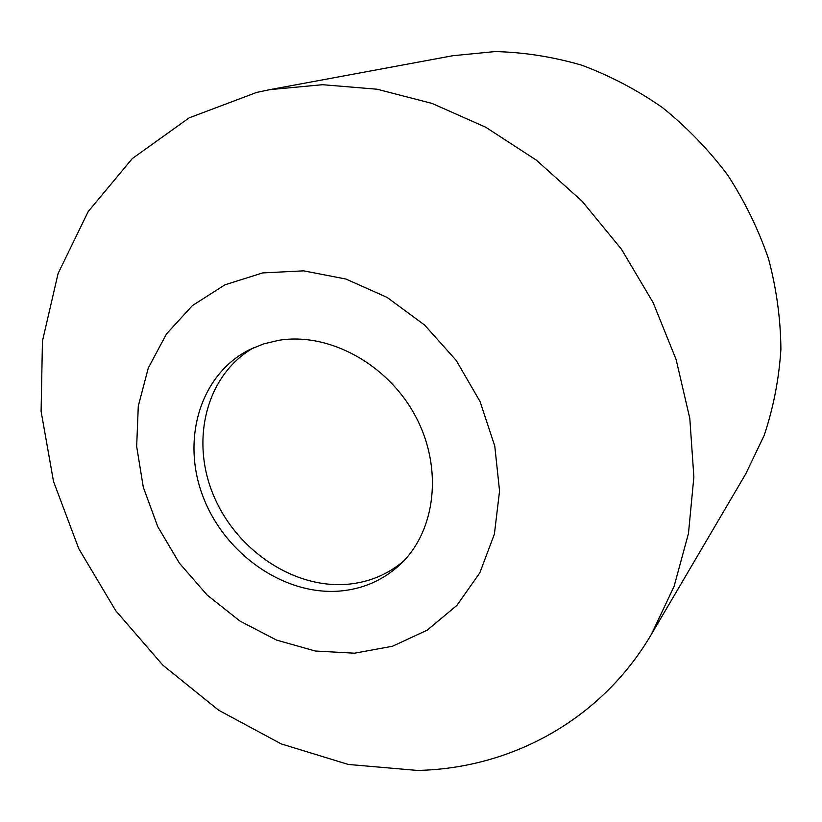 <?xml version="1.0" encoding="UTF-8"?>
<svg xmlns="http://www.w3.org/2000/svg" width="822" height="822" viewBox="0 0 822 822"><rect width="100%" height="100%" fill="white"/><g stroke="black" fill="none" stroke-linecap="round" stroke-linejoin="round"><path stroke-width="1.23" d="M651.507 634.132L745.79 473.832L764.141 435.455C773.368 408 778.958 379.302 780.9 349.371C780.643 319.1 776.533 288.943 768.56 258.909C758.418 229.359 744.753 201.349 727.573 174.891C708.564 149.707 686.904 127.297 662.583 107.682C637.081 89.937 610.14 75.778 581.771 65.205C552.98 56.81 524.097 52.269 495.142 51.57L452.799 55.721L269.955 89.619L322.573 84.707L377.154 89.228L432.125 103.449L485.761 127.246L536.324 160.126L582.079 201.205L621.473 249.241L653.171 302.66L676.167 359.687L689.812 418.439L693.871 476.976L688.466 533.499L674.091 586.353L651.507 634.132C600.687 720.822 510.01 768.611 417.35 770.43L348.292 764.45L281.227 743.9L218.673 710.239L162.859 665.183L115.676 610.633L78.758 548.634L53.502 481.404L41.1 411.339L42.446 341.058L58.115 273.428L88.231 211.511L132.321 158.564L189.152 117.854L256.618 92.424L269.955 89.619M354.529 653.202L392.474 646.246L427.224 630.155L456.919 605.372L479.812 572.862L494.392 534.095L499.56 491.011L494.762 445.966L480.069 401.568L456.22 360.437L424.594 325.029L387.09 297.4L345.98 279.059L303.698 270.849L262.619 272.925L224.909 284.833L192.41 305.599L166.537 333.855L148.309 367.948L138.281 406.109L136.668 446.48L143.305 487.261L157.783 526.686L179.371 563.121L207.154 595.046L239.993 621.093L276.541 640.081L315.278 651.014L354.529 653.202M339.517 591.09C362.862 589.117 383.042 580.291 400.067 564.611C435.804 531.31 443.397 468.088 415.418 416.066C387.665 363.951 328.81 332.098 278.894 340.287L263.687 343.884L249.456 349.689C199.89 374.647 181.046 439.945 203.116 496.858C224.807 553.925 283.744 595.488 339.517 591.09M253.834 347.624C206.846 374.308 190.385 438.506 212.836 493.673C234.969 548.993 292.56 588.706 347.018 584.319C368.431 582.5 387.254 574.794 403.499 561.2"/></g></svg>
